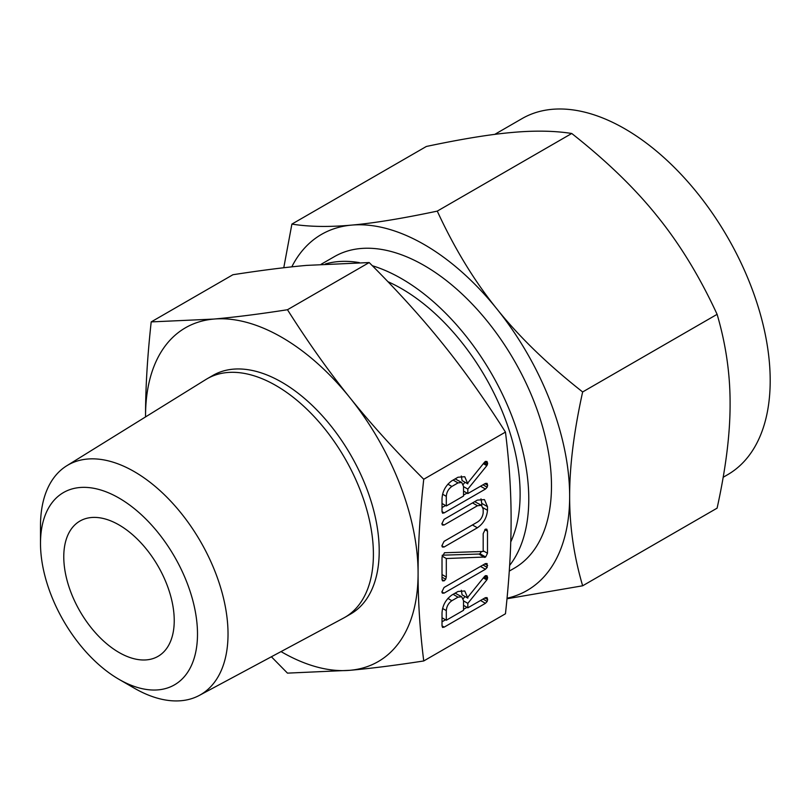<?xml version="1.0" encoding="UTF-8"?>
<svg xmlns="http://www.w3.org/2000/svg" width="810" height="810" viewBox="0 0 810 810"><rect width="100%" height="100%" fill="white"/><g stroke="black" fill="none" stroke-linecap="round" stroke-linejoin="round"><path stroke-width="1.21" d="M441.855 591.938L444.062 587.473L485.433 563.588L487.093 563.578L487.175 567.405L485.433 569.258L444.062 593.143L442.412 593.173L441.855 591.938M444.487 552.744L483.185 551.468L483.185 533.679L485.342 529.173L486.79 529.183L487.488 531.198L487.488 553.26L485.635 556.996L446.31 558.535L446.31 577.034L445.692 579.282L444.163 580.831L442.523 580.861L442.017 579.514L442.017 557.452L444.487 552.744M441.855 523.807L444.062 519.342L477.363 500.114L484.461 499.598L487.488 506.655L487.488 510.3C486.82 517.742 483.449 523.574 477.363 527.796L444.062 547.023L442.412 547.044L441.855 545.808L444.062 541.343L477.444 522.065C480.755 519.929 482.669 516.841 483.185 512.811L483.185 509.125L481.444 505.298L477.444 505.744L444.062 525.022L442.412 525.042L441.855 523.807M458.014 477.232L464.748 476.725L467.826 483.874L467.826 482.912L484.248 462.55L485.413 461.406L487.012 461.508L487.64 463.442L486.82 465.669L467.826 489.098L467.826 493.563L485.382 483.428L487.073 483.378L487.64 485.311L487.164 487.215L485.443 489.068L444.214 512.872L442.564 513.196L442.017 511.616L442.017 498.849C442.402 491.346 445.682 485.322 451.858 480.786L458.014 477.232M418.092 573.369C418.051 601.324 419.934 630.524 423.741 660.96C395.493 665.334 370.899 668.452 349.95 670.305A192.719 111.264 -120 0 0 418.092 573.369A192.719 111.264 -120 0 0 349.95 397.761A192.719 111.264 -120 0 0 281.819 337.345A192.719 111.264 -120 0 0 213.678 319.079A192.719 111.264 -120 0 0 145.547 416.016A192.719 111.264 -120 0 0 145.547 416.917L145.547 416.016C145.506 388.111 147.39 356.734 151.197 321.904L213.678 319.079C234.596 317.236 259.19 314.118 287.469 309.734C308.114 342.346 328.941 371.689 349.95 397.761C370.869 423.843 395.462 451.008 423.741 479.257C419.934 514.056 418.051 545.424 418.092 573.369M423.741 479.257L505.46 432.084C509.257 462.52 511.14 491.71 511.11 519.666C511.14 547.621 509.257 578.988 505.46 613.778L423.741 660.96M458.014 591.482L464.748 590.976L467.826 598.124L467.826 597.172L484.248 576.801L485.413 575.657L487.012 575.758L487.64 577.702L486.82 579.93L467.826 603.359L467.826 607.814L485.382 597.679L487.073 597.628L487.64 599.562L487.164 601.476L485.443 603.318L444.214 627.122L442.564 627.446L442.017 625.867L442.017 613.109C442.402 605.607 445.682 599.582 451.858 595.036L458.014 591.482M40.5 543.378L40.5 525.751A132.597 76.555 60 0 1 66.774 465.76L205.892 379.505A137.74 79.522 60 0 1 207.127 378.766L212.949 375.405A137.74 79.522 60 0 1 281.819 382.229A137.74 79.522 60 0 1 371.8 503.607A137.74 79.522 60 0 1 350.69 613.98L344.878 617.341A137.74 79.522 60 0 1 343.612 618.04L199.351 695.395A132.597 76.555 60 0 1 134.257 688.156L118.999 679.337A111.021 64.091 -120 0 0 197.498 634.017A111.021 64.091 -120 0 0 118.999 498.049A111.021 64.091 -120 0 0 40.5 543.378A111.021 64.091 -120 0 0 118.999 679.337L134.257 688.156M281.04 651.594A192.719 111.264 -120 0 0 281.819 652.05A192.719 111.264 -120 0 0 349.95 670.305L287.469 673.13L271.391 656.768M207.127 378.766A137.74 79.522 60 0 1 276.007 385.58A137.74 79.522 60 0 1 365.988 506.969A137.74 79.522 60 0 1 344.878 617.341M66.774 465.76A132.597 76.555 60 0 1 134.257 471.612A132.597 76.555 60 0 1 221.211 589.558A132.597 76.555 60 0 1 199.351 695.395M505.46 432.084C484.815 399.472 463.978 370.13 442.969 344.058C422.061 317.976 397.467 290.81 369.188 262.551L306.696 265.386C285.788 267.229 261.195 270.348 232.915 274.732L151.197 321.904M369.188 262.551L287.469 309.734M118.999 652.465A78.104 45.097 60 0 1 67.979 583.646A78.104 45.097 60 0 1 79.947 521.053A78.104 45.097 60 0 1 118.999 524.921A78.104 45.097 60 0 1 170.029 593.75A78.104 45.097 60 0 1 158.051 656.343A78.104 45.097 60 0 1 118.999 652.465M387.939 281.698A167.66 96.795 60 0 1 401.568 288.664A167.66 96.795 60 0 1 510.745 541.941M325.407 263.949A179.891 103.862 60 0 1 359.346 262.622M372.347 265.731A179.891 103.862 60 0 1 401.568 278.67A179.891 103.862 60 0 1 512.73 418.325A179.891 103.862 60 0 1 509.652 565.41M509.277 571.09L514.228 568.235A179.891 103.862 -120 0 0 541.799 424.086A179.891 103.862 -120 0 0 424.278 265.558A179.891 103.862 -120 0 0 334.338 256.659L321.226 264.222M723.178 477.272L727.623 474.7A205.588 118.695 -120 0 0 759.132 309.967A205.588 118.695 -120 0 0 624.824 128.8A205.588 118.695 -120 0 0 522.035 118.614L494.738 134.379M507.05 598.226A205.588 118.695 -120 0 0 569.653 496.368C569.562 526.216 573.895 556.024 582.643 585.792L717.103 508.153C725.851 468.433 730.185 433.633 730.094 403.744C730.185 373.896 725.851 344.088 717.103 314.331C699.85 276.929 679.954 244.286 657.406 216.412C635.141 188.558 606.589 160.917 571.738 133.478C554.475 130.754 534.58 130.42 512.031 132.476C489.777 134.419 461.214 139.087 426.364 146.468L291.894 224.097C309.147 226.83 329.052 227.165 351.601 225.109A205.588 118.695 -120 0 0 291.802 266.844M582.643 585.792L506.999 598.762M582.643 391.959C573.895 431.679 569.562 466.489 569.653 496.368A205.588 118.695 -120 0 0 496.965 309.035A205.588 118.695 -120 0 0 424.278 244.579A205.588 118.695 -120 0 0 351.601 225.109C373.856 223.155 402.408 218.498 437.268 211.116C454.521 248.518 474.427 281.151 496.965 309.035C519.23 336.889 547.783 364.53 582.643 391.959L717.103 314.331M283.773 267.745L291.894 224.097M437.268 211.116L571.738 133.478M461.305 476.037L462.105 480.563L467.826 483.874M484.866 461.842L487.64 463.442M484.005 462.844L487.397 464.808M483.347 463.664L486.82 465.669M464.991 482.233L463.239 484.4M463.522 486.618L467.826 489.098M463.522 491.073L467.826 493.563M484.876 483.712L487.64 485.311M482.983 484.805L487.164 487.215M480.533 486.223L485.443 489.068M467.016 493.098L463.522 495.112M445.51 505.511L442.017 507.536M442.017 511.606L444.214 512.872M442.017 503.496L446.31 505.977L463.522 496.044L463.522 486.415L461.73 482.497L455.139 478.882M442.584 494.201L446.31 496.358L446.31 505.977M447.869 484.157L451.858 486.456C448.436 488.906 446.593 492.196 446.31 496.358M453.094 480.067L458.014 482.902L451.858 486.456M461.73 482.497L458.014 482.902M480.978 498.849L481.768 503.354L487.488 506.655M481.768 503.354L481.768 505.521M483.054 507.748L487.488 510.3M472.443 524.961L477.363 527.796M441.855 545.758L444.062 547.023M481.444 505.298L474.711 501.653M472.534 502.909L477.444 505.744M441.855 523.746L444.062 525.022M484.805 529.639L487.488 531.198M483.185 550.78L487.488 553.26M481.575 551.519L479.915 553.686L485.635 556.996M479.915 553.686L479.348 553.979L485.068 557.29M479.348 553.979L484.724 557.381M479.004 554.081L484.37 557.361M478.649 554.05L442.29 555.184M442.098 556.106L446.31 558.535M442.017 574.553L446.31 577.034M442.017 577.155L445.692 579.282M442.017 579.585L444.163 580.831M484.876 563.902L487.64 565.501M482.993 564.995L487.175 567.405M480.522 566.423L485.433 569.258M441.855 591.867L444.062 593.143M461.305 590.288L462.105 594.823L467.826 598.124M484.866 576.102L487.64 577.702M484.005 577.105L487.397 579.069M483.347 577.925L486.82 579.93M464.991 596.494L463.239 598.651M463.522 600.878L467.826 603.359M463.522 605.333L467.826 607.814M484.876 597.972L487.64 599.562M482.983 599.066L487.164 601.476M480.533 600.483L485.443 603.318M467.016 607.348L463.522 609.373M445.51 619.771L442.017 621.786M442.017 625.857L444.214 627.122M442.017 617.746L446.31 620.237L463.522 610.305L463.522 600.676L461.73 596.757L455.139 593.143M442.584 608.462L446.31 610.608L446.31 620.237M447.869 598.408L451.858 600.716C448.436 603.156 446.593 606.457 446.31 610.608M453.094 594.317L458.014 597.162L451.858 600.716M461.73 596.757L458.014 597.162"/></g></svg>

